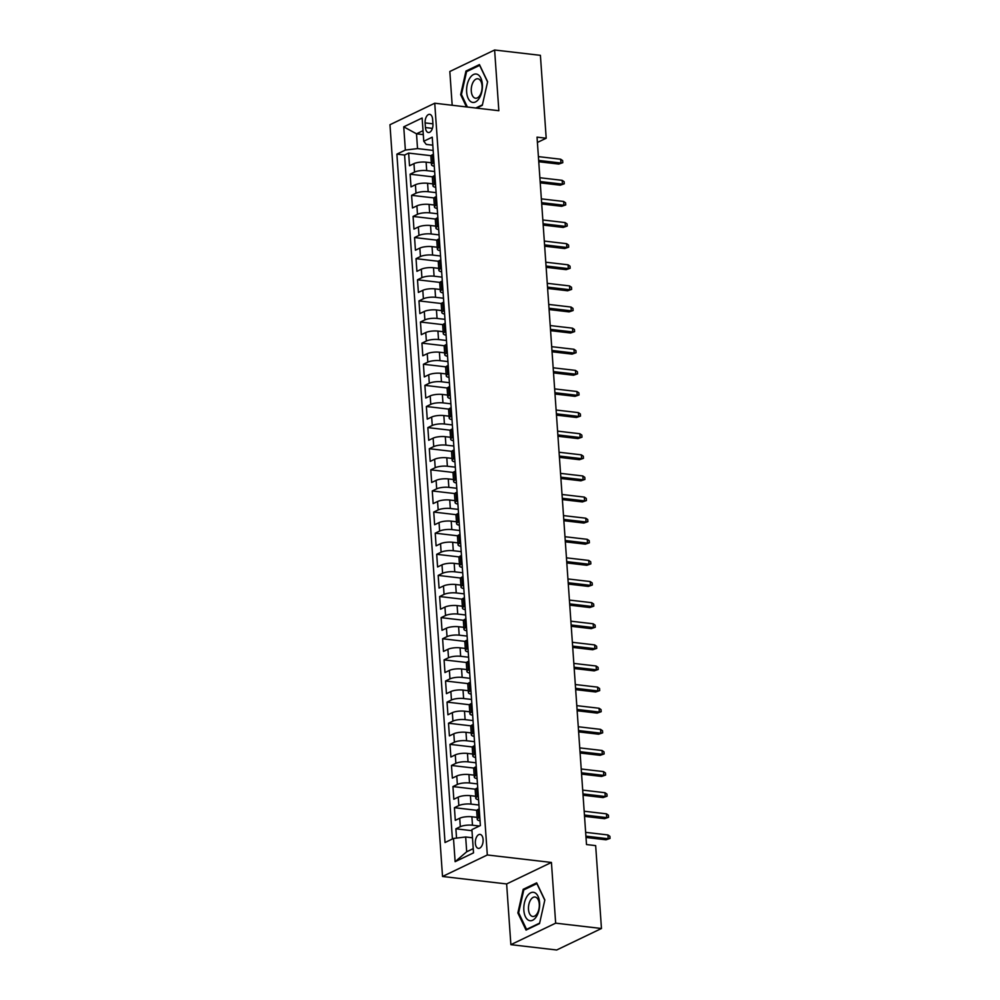 <?xml version="1.0" encoding="UTF-8"?>
<svg xmlns="http://www.w3.org/2000/svg" width="1000" height="1000" viewBox="0 0 1000 1000"><rect width="100%" height="100%" fill="white"/><g stroke="black" fill="none" stroke-linecap="round" stroke-linejoin="round"><path stroke-width="1.5" d="M483.1 839.538A7.037 3.837 -83.3 0 0 480.05 834.4A7.037 3.837 -83.3 0 0 475.35 843.25A7.037 3.837 -83.3 0 0 478.413 848.388A7.037 3.837 -83.3 0 0 483.1 839.538M510.875 944.663L555.662 923.162L551.425 862.45L506.637 883.95L510.875 944.663L556.675 950L601.462 928.5L595.662 845.625L586.5 844.55L537.038 137.15L546.2 138.225L540.4 55.338L494.613 50L449.825 71.5L452.188 105.262M506.637 883.95L442.525 876.475L389.963 124.725L434.738 103.225L487.312 854.975L442.525 876.475M431.35 162.775L426.112 162.162A8.8 2.4 176 0 0 413.95 163.637L409.525 165.763L408.638 153.088L431.087 155.7M434.637 171.537L426.7 170.613A8.8 2.4 176 0 0 414.538 172.087L410.112 174.2L432.562 176.825M410.112 174.2L411 186.875L415.425 184.75A8.8 2.4 176 0 1 427.587 183.287L432.825 183.888M434.3 205.012L429.062 204.4A8.8 2.4 176 0 0 416.9 205.863L412.475 207.987L411.6 195.325L434.038 197.938M435.775 226.125L430.538 225.512A8.8 2.4 176 0 0 418.375 226.988L413.963 229.1L413.075 216.438L435.513 219.05M437.25 247.237L432.025 246.637A8.8 2.4 176 0 0 419.85 248.1L415.438 250.225L414.55 237.55L436.987 240.175M438.725 268.363L433.5 267.75A8.8 2.4 176 0 0 421.325 269.212L416.912 271.337L416.025 258.663L438.475 261.288M440.2 289.475L434.975 288.863A8.8 2.4 176 0 0 422.8 290.338L418.387 292.45L417.5 279.788L439.95 282.4M441.675 310.587L436.45 309.975A8.8 2.4 176 0 0 424.288 311.45L419.862 313.575L418.975 300.9L441.425 303.525M443.162 331.712L437.925 331.1A8.8 2.4 176 0 0 425.763 332.562L421.337 334.688L420.45 322.013L442.9 324.637M444.637 352.825L439.4 352.212A8.8 2.4 176 0 0 427.238 353.688L422.812 355.8L421.925 343.137L444.375 345.75M446.112 373.938L440.875 373.325A8.8 2.4 176 0 0 428.713 374.8L424.288 376.925L423.413 364.25L445.85 366.863M447.587 395.062L442.362 394.45A8.8 2.4 176 0 0 430.188 395.913L425.775 398.038L424.888 385.363L447.325 387.987M449.062 416.175L443.837 415.562A8.8 2.4 176 0 0 431.662 417.038L427.25 419.15L426.362 406.488L448.8 409.1M450.538 437.287L445.312 436.675A8.8 2.4 176 0 0 433.137 438.15L428.725 440.275L427.837 427.6L450.288 430.213M452.013 458.4L446.788 457.8A8.8 2.4 176 0 0 434.613 459.263L430.2 461.388L429.312 448.713L451.763 451.337M453.488 479.525L448.263 478.913A8.8 2.4 176 0 0 436.1 480.375L431.675 482.5L430.788 469.837L453.237 472.45M454.975 500.637L449.738 500.025A8.8 2.4 176 0 0 437.575 501.5L433.15 503.612L432.262 490.95L454.712 493.562M456.45 521.75L451.213 521.15A8.8 2.4 176 0 0 439.05 522.612L434.625 524.738L433.738 512.062L456.188 514.688M457.925 542.875L452.688 542.263A8.8 2.4 176 0 0 440.525 543.725L436.1 545.85L435.225 533.175L457.663 535.8M459.4 563.987L454.175 563.375A8.8 2.4 176 0 0 442 564.85L437.587 566.962L436.7 554.3L459.137 556.912M460.875 585.1L455.65 584.487A8.8 2.4 176 0 0 443.475 585.962L439.062 588.088L438.175 575.413L460.625 578.038M462.35 606.225L457.125 605.612A8.8 2.4 176 0 0 444.95 607.075L440.538 609.2L439.65 596.525L462.1 599.15M463.825 627.337L458.6 626.725A8.8 2.4 176 0 0 446.425 628.2L442.013 630.312L441.125 617.65L463.575 620.262M465.312 648.45L460.075 647.837A8.8 2.4 176 0 0 447.912 649.312L443.488 651.438L442.6 638.763L465.05 641.388M466.788 669.575L461.55 668.962A8.8 2.4 176 0 0 449.387 670.425L444.963 672.55L444.075 659.875L466.525 662.5M468.263 690.688L463.025 690.075A8.8 2.4 176 0 0 450.863 691.55L446.438 693.662L445.562 681L468 683.612M469.738 711.8L464.5 711.188A8.8 2.4 176 0 0 452.337 712.663L447.925 714.788L447.038 702.113L469.475 704.725M471.213 732.913L465.988 732.312A8.8 2.4 176 0 0 453.812 733.775L449.4 735.9L448.512 723.225L470.95 725.85M472.688 754.038L467.463 753.425A8.8 2.4 176 0 0 455.288 754.887L450.875 757.013L449.988 744.35L472.438 746.963M474.162 775.15L468.938 774.538A8.8 2.4 176 0 0 456.763 776.012L452.35 778.125L451.463 765.462L473.913 768.075M475.637 796.263L470.412 795.662A8.8 2.4 176 0 0 458.237 797.125L453.825 799.25L452.938 786.575L475.387 789.2M477.125 817.387L471.887 816.775A8.8 2.4 176 0 0 459.725 818.238L455.3 820.362L454.412 807.688L476.863 810.312M425.112 122.912L425.438 127.562A6.825 3.725 -83.3 0 0 428.4 132.537A6.825 3.725 -83.3 0 0 432.938 123.963L432.612 119.312A6.825 3.725 -83.3 0 0 429.65 114.338A6.825 3.725 -83.3 0 0 425.112 122.912L432.925 123.825M423.3 134.613L416.5 133.812L417.537 148.6L405.363 150.062L396.887 154.137L445.025 842.525L453.5 838.462L455.125 861.688L473.525 852.862L471.9 829.625L480.375 825.562L432.238 137.175L423.762 141.237L426.25 144.412L432.8 145.175M405.363 150.062L403.738 126.838L422.137 118.012L423.762 141.237M479.412 826.025L472.475 825.225L471.887 816.775M478.938 805.025L471 804.1L470.412 795.662M477.463 783.913L469.525 782.987L468.938 774.538M475.988 762.8L468.05 761.875L467.463 753.425M474.513 741.675L466.575 740.75L465.988 732.312M473.038 720.562L465.1 719.638L464.5 711.188M471.55 699.45L463.625 698.525L463.025 690.075M470.075 678.337L462.137 677.4L461.55 668.962M468.6 657.212L460.662 656.287L460.075 647.837M467.125 636.1L459.188 635.175L458.6 626.725M465.65 614.987L457.713 614.062L457.125 605.612M464.175 593.862L456.238 592.938L455.65 584.487M462.7 572.75L454.762 571.825L454.175 563.375M461.225 551.638L453.288 550.712L452.688 542.263M459.738 530.513L451.812 529.587L451.213 521.15M458.263 509.4L450.325 508.475L449.738 500.025M456.788 488.288L448.85 487.362L448.263 478.913M455.312 467.163L447.375 466.238L446.788 457.8M453.837 446.05L445.9 445.125L445.312 436.675M452.362 424.938L444.425 424.012L443.837 415.562M450.887 403.825L442.95 402.887L442.362 394.45M449.412 382.7L441.475 381.775L440.875 373.325M447.925 361.587L440 360.662L439.4 352.212M446.45 340.475L438.512 339.55L437.925 331.1M444.975 319.35L437.038 318.425L436.45 309.975M443.5 298.238L435.562 297.312L434.975 288.863M442.025 277.125L434.087 276.2L433.5 267.75M440.55 256L432.612 255.075L432.025 246.637M439.075 234.887L431.138 233.962L430.538 225.512M437.587 213.775L429.663 212.85L429.062 204.4M436.112 192.65L428.175 191.725L427.587 183.287M408.638 153.088L404.588 155.037L452.413 838.988M472.475 825.225A8.8 2.4 -4 0 0 460.312 826.688L455.887 828.812L456.538 838.1M454.412 807.688L458.837 805.575A8.8 2.4 -4 0 1 471 804.1M452.938 786.575L457.362 784.463A8.8 2.4 -4 0 1 469.525 782.987M451.463 765.462L455.875 763.337A8.8 2.4 -4 0 1 468.05 761.875M449.988 744.35L454.4 742.225A8.8 2.4 -4 0 1 466.575 740.75M448.512 723.225L452.925 721.112A8.8 2.4 -4 0 1 465.1 719.638M447.038 702.113L451.45 699.987A8.8 2.4 -4 0 1 463.625 698.525M445.562 681L449.975 678.875A8.8 2.4 -4 0 1 462.137 677.4M444.075 659.875L448.5 657.763A8.8 2.4 -4 0 1 460.662 656.287M442.6 638.763L447.025 636.638A8.8 2.4 -4 0 1 459.188 635.175M441.125 617.65L445.55 615.525A8.8 2.4 -4 0 1 457.713 614.062M439.65 596.525L444.062 594.412A8.8 2.4 -4 0 1 456.238 592.938M438.175 575.413L442.587 573.288A8.8 2.4 -4 0 1 454.762 571.825M436.7 554.3L441.112 552.175A8.8 2.4 -4 0 1 453.288 550.712M435.225 533.175L439.637 531.062A8.8 2.4 -4 0 1 451.812 529.587M433.738 512.062L438.162 509.95A8.8 2.4 -4 0 1 450.325 508.475M432.262 490.95L436.688 488.825A8.8 2.4 -4 0 1 448.85 487.362M430.788 469.837L435.213 467.713A8.8 2.4 -4 0 1 447.375 466.238M429.312 448.713L433.738 446.6A8.8 2.4 -4 0 1 445.9 445.125M427.837 427.6L432.25 425.475A8.8 2.4 -4 0 1 444.425 424.012M426.362 406.488L430.775 404.363A8.8 2.4 -4 0 1 442.95 402.887M424.888 385.363L429.3 383.25A8.8 2.4 -4 0 1 441.475 381.775M423.413 364.25L427.825 362.125A8.8 2.4 -4 0 1 440 360.662M421.925 343.137L426.35 341.012A8.8 2.4 -4 0 1 438.512 339.55M420.45 322.013L424.875 319.9A8.8 2.4 -4 0 1 437.038 318.425M418.975 300.9L423.4 298.775A8.8 2.4 -4 0 1 435.562 297.312M417.5 279.788L421.925 277.663A8.8 2.4 -4 0 1 434.087 276.2M416.025 258.663L420.438 256.55A8.8 2.4 -4 0 1 432.612 255.075M414.55 237.55L418.963 235.438A8.8 2.4 -4 0 1 431.138 233.962M413.075 216.438L417.488 214.312A8.8 2.4 -4 0 1 429.663 212.85M411.6 195.325L416.012 193.2A8.8 2.4 -4 0 1 428.175 191.725M434.025 162.725L432.938 163.25A8.8 2.4 176 0 0 431.475 164.725A8.8 2.4 176 0 0 434.275 166.25M433.438 154.288L432.337 154.8A8.8 2.4 176 0 0 430.887 156.275L431.475 164.725M434.913 175.4L433.825 175.925A8.8 2.4 176 0 0 432.362 177.387L432.962 185.837A8.8 2.4 -4 0 1 434.412 184.363L435.5 183.85M436.388 196.513L435.3 197.037A8.8 2.4 176 0 0 433.837 198.512L434.438 206.95A8.8 2.4 -4 0 1 435.887 205.487L436.975 204.963M437.863 217.625L436.775 218.15A8.8 2.4 176 0 0 435.325 219.625L435.913 228.075A8.8 2.4 -4 0 1 437.362 226.6L438.45 226.075M439.338 238.75L438.25 239.275A8.8 2.4 176 0 0 436.8 240.738L437.388 249.188A8.8 2.4 -4 0 1 438.837 247.712L439.925 247.188M440.812 259.862L439.725 260.387A8.8 2.4 176 0 0 438.275 261.85L438.862 270.3A8.8 2.4 -4 0 1 440.312 268.837L441.413 268.312M442.287 280.975L441.2 281.5A8.8 2.4 176 0 0 439.75 282.975L440.337 291.413A8.8 2.4 -4 0 1 441.788 289.95L442.887 289.425M443.775 302.1L442.675 302.625A8.8 2.4 176 0 0 441.225 304.088L441.812 312.538A8.8 2.4 -4 0 1 443.275 311.062L444.363 310.538M445.25 323.212L444.162 323.738A8.8 2.4 176 0 0 442.7 325.2L443.288 333.65A8.8 2.4 -4 0 1 444.75 332.188L445.838 331.662M446.725 344.325L445.637 344.85A8.8 2.4 176 0 0 444.175 346.325L444.775 354.762A8.8 2.4 -4 0 1 446.225 353.3L447.312 352.775M448.2 365.45L447.113 365.962A8.8 2.4 176 0 0 445.65 367.438L446.25 375.887A8.8 2.4 -4 0 1 447.7 374.412L448.787 373.888M449.675 386.562L448.587 387.088A8.8 2.4 176 0 0 447.137 388.55L447.725 397A8.8 2.4 -4 0 1 449.175 395.538L450.262 395.012M451.15 407.675L450.062 408.2A8.8 2.4 176 0 0 448.612 409.675L449.2 418.113A8.8 2.4 -4 0 1 450.65 416.65L451.737 416.125M452.625 428.8L451.538 429.312A8.8 2.4 176 0 0 450.087 430.788L450.675 439.237A8.8 2.4 -4 0 1 452.125 437.762L453.225 437.238M454.1 449.913L453.013 450.438A8.8 2.4 176 0 0 451.562 451.9L452.15 460.35A8.8 2.4 -4 0 1 453.612 458.875L454.7 458.363M455.588 471.025L454.487 471.55A8.8 2.4 176 0 0 453.038 473.025L453.625 481.463A8.8 2.4 -4 0 1 455.087 480L456.175 479.475M457.062 492.137L455.975 492.663A8.8 2.4 176 0 0 454.513 494.137L455.1 502.587A8.8 2.4 -4 0 1 456.562 501.112L457.65 500.588M458.537 513.263L457.45 513.787A8.8 2.4 176 0 0 455.988 515.25L456.587 523.7A8.8 2.4 -4 0 1 458.038 522.225L459.125 521.7M460.012 534.375L458.925 534.9A8.8 2.4 176 0 0 457.463 536.362L458.062 544.812A8.8 2.4 -4 0 1 459.513 543.35L460.6 542.825M461.488 555.487L460.4 556.013A8.8 2.4 176 0 0 458.95 557.487L459.538 565.925A8.8 2.4 -4 0 1 460.988 564.462L462.075 563.938M462.962 576.613L461.875 577.137A8.8 2.4 176 0 0 460.425 578.6L461.012 587.05A8.8 2.4 -4 0 1 462.463 585.575L463.55 585.05M464.438 597.725L463.35 598.25A8.8 2.4 176 0 0 461.9 599.712L462.488 608.162A8.8 2.4 -4 0 1 463.938 606.7L465.037 606.175M465.925 618.837L464.825 619.362A8.8 2.4 176 0 0 463.375 620.837L463.963 629.275A8.8 2.4 -4 0 1 465.425 627.812L466.512 627.288M467.4 639.963L466.3 640.475A8.8 2.4 176 0 0 464.85 641.95L465.438 650.4A8.8 2.4 -4 0 1 466.9 648.925L467.987 648.4M468.875 661.075L467.788 661.6A8.8 2.4 176 0 0 466.325 663.062L466.925 671.513A8.8 2.4 -4 0 1 468.375 670.05L469.462 669.525M470.35 682.188L469.263 682.712A8.8 2.4 176 0 0 467.8 684.188L468.4 692.625A8.8 2.4 -4 0 1 469.85 691.162L470.938 690.638M471.825 703.312L470.737 703.825A8.8 2.4 176 0 0 469.288 705.3L469.875 713.75A8.8 2.4 -4 0 1 471.325 712.275L472.413 711.75M473.3 724.425L472.212 724.95A8.8 2.4 176 0 0 470.763 726.413L471.35 734.862A8.8 2.4 -4 0 1 472.8 733.388L473.888 732.875M474.775 745.537L473.688 746.062A8.8 2.4 176 0 0 472.238 747.537L472.825 755.975A8.8 2.4 -4 0 1 474.275 754.513L475.375 753.988M476.25 766.65L475.163 767.175A8.8 2.4 176 0 0 473.713 768.65L474.3 777.1A8.8 2.4 -4 0 1 475.75 775.625L476.85 775.1M477.738 787.775L476.637 788.3A8.8 2.4 176 0 0 475.188 789.762L475.775 798.213A8.8 2.4 -4 0 1 477.238 796.737L478.325 796.213M479.212 808.888L478.113 809.412A8.8 2.4 176 0 0 476.662 810.875L477.25 819.325A8.8 2.4 -4 0 1 478.713 817.862L479.8 817.337M433.162 150.425L417.537 148.6M555.662 923.162L601.462 928.5M551.425 862.45L487.312 854.975M434.738 103.225L498.85 110.712L494.613 50M537.413 142.438L546.2 138.225M423.025 130.688L416.5 133.812L403.738 126.838M472.475 837.788L465.675 836.988L466.7 851.775L473.225 848.637M404.588 155.037L396.887 154.137M455.887 828.812L471.975 830.688M435.75 187.375A8.8 2.4 -4 0 1 432.962 185.837M437.225 208.487A8.8 2.4 -4 0 1 434.438 206.95M438.7 229.6A8.8 2.4 -4 0 1 435.913 228.075M440.175 250.725A8.8 2.4 -4 0 1 437.388 249.188M441.65 271.837A8.8 2.4 -4 0 1 438.862 270.3M443.125 292.95A8.8 2.4 -4 0 1 440.337 291.413M444.613 314.075A8.8 2.4 -4 0 1 441.812 312.538M446.087 335.188A8.8 2.4 -4 0 1 443.288 333.65M447.562 356.3A8.8 2.4 -4 0 1 444.775 354.762M449.038 377.425A8.8 2.4 -4 0 1 446.25 375.887M450.513 398.537A8.8 2.4 -4 0 1 447.725 397M451.987 419.65A8.8 2.4 -4 0 1 449.2 418.113M453.462 440.763A8.8 2.4 -4 0 1 450.675 439.237M454.938 461.887A8.8 2.4 -4 0 1 452.15 460.35M456.425 483A8.8 2.4 -4 0 1 453.625 481.463M457.9 504.113A8.8 2.4 -4 0 1 455.1 502.587M459.375 525.237A8.8 2.4 -4 0 1 456.587 523.7M460.85 546.35A8.8 2.4 -4 0 1 458.062 544.812M462.325 567.463A8.8 2.4 -4 0 1 459.538 565.925M463.8 588.587A8.8 2.4 -4 0 1 461.012 587.05M465.275 609.7A8.8 2.4 -4 0 1 462.488 608.162M466.75 630.812A8.8 2.4 -4 0 1 463.963 629.275M468.237 651.938A8.8 2.4 -4 0 1 465.438 650.4M469.712 673.05A8.8 2.4 -4 0 1 466.925 671.513M471.188 694.163A8.8 2.4 -4 0 1 468.4 692.625M472.663 715.275A8.8 2.4 -4 0 1 469.875 713.75M474.137 736.4A8.8 2.4 -4 0 1 471.35 734.862M475.613 757.513A8.8 2.4 -4 0 1 472.825 755.975M477.088 778.625A8.8 2.4 -4 0 1 474.3 777.1M478.575 799.75A8.8 2.4 -4 0 1 475.775 798.213M453.5 838.462L465.675 836.988M480.05 820.863A8.8 2.4 -4 0 1 477.25 819.325M455.125 861.688L466.7 851.775M476.538 108.112L482.3 105.337L487.625 81.725L479.45 64.588L465.962 71.062L460.65 94.675L466.488 106.938M539.525 923.6L544.837 899.987L536.675 882.85L523.188 889.312L517.863 912.938L526.038 930.075L539.525 923.6M461.562 94.775L460.65 94.675M467.425 71.225L465.962 71.062M518.775 913.037L517.863 912.938M524.65 889.488L523.188 889.312M538.763 161.737L558.775 164.075L560.95 163.025L538.663 160.425M560.688 159.225L562.638 160.575L562.788 162.688L560.95 163.025L560.688 159.225L538.4 156.625M562.788 162.688L558.775 164.075M482.375 84.462A14.3 7.8 -83.3 0 0 473.537 74.513A14.3 7.8 -83.3 0 0 466.637 92.013A14.3 7.8 -83.3 0 0 475.462 101.962A14.3 7.8 -83.3 0 0 482.375 84.462M482.062 85.913A9.787 5.337 -83.3 0 0 477.8 78.775A9.787 5.337 -83.3 0 0 471.287 91.075A9.787 5.337 -83.3 0 0 475.538 98.225A9.787 5.337 -83.3 0 0 482.062 85.913M467.4 107.037L461.438 94.513L466.587 71.638L479.65 65.362L487.575 81.962M482.413 104.85L475.812 108.025M534.825 892.725A14.3 7.8 -83.3 0 0 524.425 902.913A14.3 7.8 -83.3 0 0 528.612 920.275A14.3 7.8 -83.3 0 0 539.012 910.088A14.3 7.8 -83.3 0 0 534.825 892.725M536.013 897.325A9.787 5.337 -83.3 0 0 535.025 897.025A9.787 5.337 -83.3 0 0 528.713 905.212A9.787 5.337 -83.3 0 0 531.763 916.188A9.787 5.337 -83.3 0 0 532.75 916.475A9.787 5.337 -83.3 0 0 539.062 908.3A9.787 5.337 -83.3 0 0 536.013 897.325M539.637 923.112L526.562 929.375L518.65 912.775L523.8 889.887L536.875 883.625L544.788 900.225M527.3 929.463L526.562 929.375M540.237 182.85L560.25 185.188L562.425 184.137L540.138 181.537M562.163 180.338L564.125 181.7L564.263 183.812L562.425 184.137L562.163 180.338L539.875 177.738M564.263 183.812L560.25 185.188M541.712 203.975L561.725 206.3L563.913 205.263L541.625 202.662M563.638 201.462L565.6 202.812L565.75 204.925L563.913 205.263L563.638 201.462L541.35 198.863M565.75 204.925L561.725 206.3M543.188 225.087L563.2 227.425L565.388 226.375L543.1 223.775M565.112 222.575L567.075 223.925L567.225 226.038L565.388 226.375L565.112 222.575L542.825 219.975M567.225 226.038L563.2 227.425M544.663 246.2L564.675 248.538L566.862 247.488L544.575 244.887M566.6 243.688L568.55 245.05L568.7 247.162L566.862 247.488L566.6 243.688L544.312 241.088M568.7 247.162L564.675 248.538M546.138 267.325L566.163 269.65L568.337 268.612L546.05 266.012M568.075 264.812L570.025 266.163L570.175 268.275L568.337 268.612L568.075 264.812L545.788 262.213M570.175 268.275L566.163 269.65M547.612 288.438L567.638 290.775L569.812 289.725L547.525 287.125M569.55 285.925L571.5 287.275L571.65 289.387L569.812 289.725L569.55 285.925L547.263 283.325M571.65 289.387L567.638 290.775M549.1 309.55L569.113 311.887L571.287 310.837L549 308.238M571.025 307.038L572.975 308.4L573.125 310.512L571.287 310.837L571.025 307.038L548.737 304.438M573.125 310.512L569.113 311.887M550.575 330.662L570.588 333L572.762 331.962L550.475 329.363M572.5 328.162L574.462 329.513L574.6 331.625L572.762 331.962L572.5 328.162L550.212 325.562M574.6 331.625L570.588 333M552.05 351.788L572.062 354.125L574.237 353.075L551.962 350.475M573.975 349.275L575.938 350.625L576.075 352.738L574.237 353.075L573.975 349.275L551.688 346.675M576.075 352.738L572.062 354.125M553.525 372.9L573.538 375.238L575.725 374.188L553.438 371.587M575.45 370.387L577.413 371.75L577.562 373.85L575.725 374.188L575.45 370.387L553.162 367.788M577.562 373.85L573.538 375.238M555 394.012L575.013 396.35L577.2 395.312L554.913 392.713M576.925 391.5L578.888 392.863L579.038 394.975L577.2 395.312L576.925 391.5L554.637 388.9M579.038 394.975L575.013 396.35M556.475 415.138L576.487 417.475L578.675 416.425L556.388 413.825M578.413 412.625L580.363 413.975L580.513 416.087L578.675 416.425L578.413 412.625L556.125 410.025M580.513 416.087L576.487 417.475M557.95 436.25L577.975 438.587L580.15 437.537L557.863 434.938M579.888 433.738L581.838 435.087L581.987 437.2L580.15 437.537L579.888 433.738L557.6 431.138M581.987 437.2L577.975 438.587M559.425 457.362L579.45 459.7L581.625 458.65L559.338 456.05M581.362 454.85L583.312 456.213L583.462 458.325L581.625 458.65L581.362 454.85L559.075 452.25M583.462 458.325L579.45 459.7M560.913 478.488L580.925 480.812L583.1 479.775L560.812 477.175M582.837 475.975L584.788 477.325L584.938 479.438L583.1 479.775L582.837 475.975L560.55 473.375M584.938 479.438L580.925 480.812M562.388 499.6L582.4 501.938L584.575 500.887L562.288 498.288M584.312 497.088L586.275 498.438L586.413 500.55L584.575 500.887L584.312 497.088L562.025 494.487M586.413 500.55L582.4 501.938M563.862 520.712L583.875 523.05L586.05 522L563.775 519.4M585.788 518.2L587.75 519.562L587.888 521.675L586.05 522L585.788 518.2L563.5 515.6M587.888 521.675L583.875 523.05M565.337 541.838L585.35 544.163L587.537 543.125L565.25 540.525M587.263 539.325L589.225 540.675L589.375 542.788L587.537 543.125L587.263 539.325L564.975 536.725M589.375 542.788L585.35 544.163M566.812 562.95L586.825 565.288L589.012 564.237L566.725 561.638M588.737 560.438L590.7 561.788L590.85 563.9L589.012 564.237L588.737 560.438L566.462 557.837M590.85 563.9L586.825 565.288M568.288 584.062L588.312 586.4L590.487 585.35L568.2 582.75M590.225 581.55L592.175 582.913L592.325 585.025L590.487 585.35L590.225 581.55L567.938 578.95M592.325 585.025L588.312 586.4M569.763 605.175L589.788 607.513L591.962 606.475L569.675 603.875M591.7 602.675L593.65 604.025L593.8 606.138L591.962 606.475L591.7 602.675L569.412 600.075M593.8 606.138L589.788 607.513M571.237 626.3L591.263 628.638L593.438 627.587L571.15 624.987M593.175 623.787L595.125 625.138L595.275 627.25L593.438 627.587L593.175 623.787L570.887 621.188M595.275 627.25L591.263 628.638M572.725 647.412L592.737 649.75L594.913 648.7L572.625 646.1M594.65 644.9L596.6 646.263L596.75 648.363L594.913 648.7L594.65 644.9L572.362 642.3M596.75 648.363L592.737 649.75M574.2 668.525L594.212 670.863L596.388 669.825L574.1 667.225M596.125 666.012L598.088 667.375L598.225 669.488L596.388 669.825L596.125 666.012L573.837 663.413M598.225 669.488L594.212 670.863M575.675 689.65L595.688 691.988L597.863 690.938L575.588 688.337M597.6 687.138L599.562 688.487L599.712 690.6L597.863 690.938L597.6 687.138L575.312 684.538M599.712 690.6L595.688 691.988M577.15 710.763L597.163 713.1L599.35 712.05L577.062 709.45M599.075 708.25L601.038 709.6L601.188 711.712L599.35 712.05L599.075 708.25L576.788 705.65M601.188 711.712L597.163 713.1M578.625 731.875L598.638 734.212L600.825 733.162L578.538 730.562M600.55 729.362L602.513 730.725L602.663 732.837L600.825 733.162L600.55 729.362L578.275 726.762M602.663 732.837L598.638 734.212M580.1 753L600.125 755.325L602.3 754.287L580.013 751.688M602.038 750.487L603.987 751.838L604.138 753.95L602.3 754.287L602.038 750.487L579.75 747.887M604.138 753.95L600.125 755.325M581.575 774.112L601.6 776.45L603.775 775.4L581.487 772.8M603.513 771.6L605.462 772.95L605.612 775.062L603.775 775.4L603.513 771.6L581.225 769M605.612 775.062L601.6 776.45M583.062 795.225L603.075 797.562L605.25 796.513L582.962 793.913M604.987 792.712L606.938 794.075L607.087 796.188L605.25 796.513L604.987 792.712L582.7 790.113M607.087 796.188L603.075 797.562M584.538 816.35L604.55 818.675L606.725 817.638L584.438 815.037M606.462 813.838L608.413 815.188L608.562 817.3L606.725 817.638L606.462 813.838L584.175 811.237M608.562 817.3L604.55 818.675M586.013 837.463L606.025 839.8L608.2 838.75L585.913 836.15M607.938 834.95L609.9 836.3L610.037 838.413L608.2 838.75L607.938 834.95L585.65 832.35M610.037 838.413L606.025 839.8M426.7 170.613L426.112 162.162M414.538 172.087L413.95 163.637M460.312 826.688L459.725 818.238M458.837 805.575L458.237 797.125M457.362 784.463L456.763 776.012M455.875 763.337L455.288 754.887M454.4 742.225L453.812 733.775M452.925 721.112L452.337 712.663M451.45 699.987L450.863 691.55M449.975 678.875L449.387 670.425M448.5 657.763L447.912 649.312M447.025 636.638L446.425 628.2M445.55 615.525L444.95 607.075M444.062 594.412L443.475 585.962M442.587 573.288L442 564.85M441.112 552.175L440.525 543.725M439.637 531.062L439.05 522.612M438.162 509.95L437.575 501.5M436.688 488.825L436.1 480.375M435.213 467.713L434.613 459.263M433.738 446.6L433.137 438.15M432.25 425.475L431.662 417.038M430.775 404.363L430.188 395.913M429.3 383.25L428.713 374.8M427.825 362.125L427.238 353.688M426.35 341.012L425.763 332.562M424.875 319.9L424.288 311.45M423.4 298.775L422.8 290.338M421.925 277.663L421.325 269.212M420.438 256.55L419.85 248.1M418.963 235.438L418.375 226.988M417.488 214.312L416.9 205.863M416.012 193.2L415.425 184.75M432.938 163.25L432.337 154.8M434.412 184.363L433.825 175.925M435.887 205.487L435.3 197.037M437.362 226.6L436.775 218.15M438.837 247.712L438.25 239.275M440.312 268.837L439.725 260.387M441.788 289.95L441.2 281.5M443.275 311.062L442.675 302.625M444.75 332.188L444.162 323.738M446.225 353.3L445.637 344.85M447.7 374.412L447.113 365.962M449.175 395.538L448.587 387.088M450.65 416.65L450.062 408.2M452.125 437.762L451.538 429.312M453.612 458.875L453.013 450.438M455.087 480L454.487 471.55M456.562 501.112L455.975 492.663M458.038 522.225L457.45 513.787M459.513 543.35L458.925 534.9M460.988 564.462L460.4 556.013M462.463 585.575L461.875 577.137M463.938 606.7L463.35 598.25M465.425 627.812L464.825 619.362M466.9 648.925L466.3 640.475M468.375 670.05L467.788 661.6M469.85 691.162L469.263 682.712M471.325 712.275L470.737 703.825M472.8 733.388L472.212 724.95M474.275 754.513L473.688 746.062M475.75 775.625L475.163 767.175M477.238 796.737L476.637 788.3M478.713 817.862L478.113 809.412M432.425 128.375L425.438 127.562"/></g></svg>
